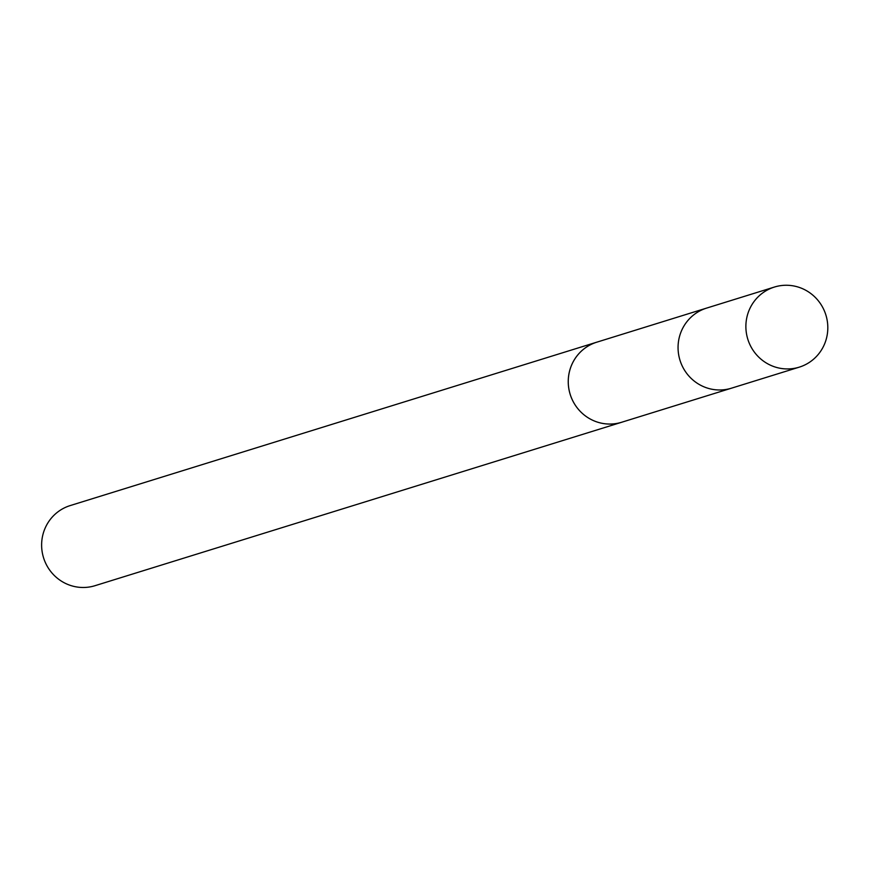 <?xml version="1.0" encoding="UTF-8"?>
<svg xmlns="http://www.w3.org/2000/svg" width="871" height="871" viewBox="0 0 871 871"><rect width="100%" height="100%" fill="white"/><g stroke="black" fill="none" stroke-linecap="round" stroke-linejoin="round"><path stroke-width="1.31" d="M622.525 421.989A41.939 40.872 -107.2 0 1 621.644 422.272A41.928 40.861 -107.2 0 1 586.923 416.991A41.928 40.861 -107.2 0 1 568.621 376.054A41.928 40.861 -107.2 0 1 596.787 342.183L706.588 308.105A41.928 40.872 72.8 0 0 678.422 341.976A41.928 40.872 72.8 0 0 696.735 382.913A41.928 40.872 72.8 0 0 731.444 388.194L799.273 367.148A41.939 40.872 -107.2 0 1 764.553 361.868A41.939 40.872 -107.2 0 1 746.24 320.931A41.939 40.872 -107.2 0 1 774.417 287.049A41.939 40.872 -107.2 0 1 809.137 292.329A41.939 40.872 -107.2 0 1 827.45 333.277A41.939 40.872 -107.2 0 1 799.273 367.148M774.417 287.049L706.588 308.105A41.928 40.872 72.8 0 0 678.422 341.976A41.928 40.872 72.8 0 0 696.735 382.913A41.928 40.872 72.8 0 0 731.444 388.194L621.633 422.261A41.939 40.872 -107.2 0 1 570.167 394.334A41.939 40.872 -107.2 0 1 596.787 342.172A41.939 40.872 -107.2 0 1 597.68 341.911M621.644 422.272L95.015 585.693A41.939 40.872 -107.2 0 1 43.55 557.756A41.939 40.872 -107.2 0 1 70.159 505.594L596.787 342.172"/></g></svg>
